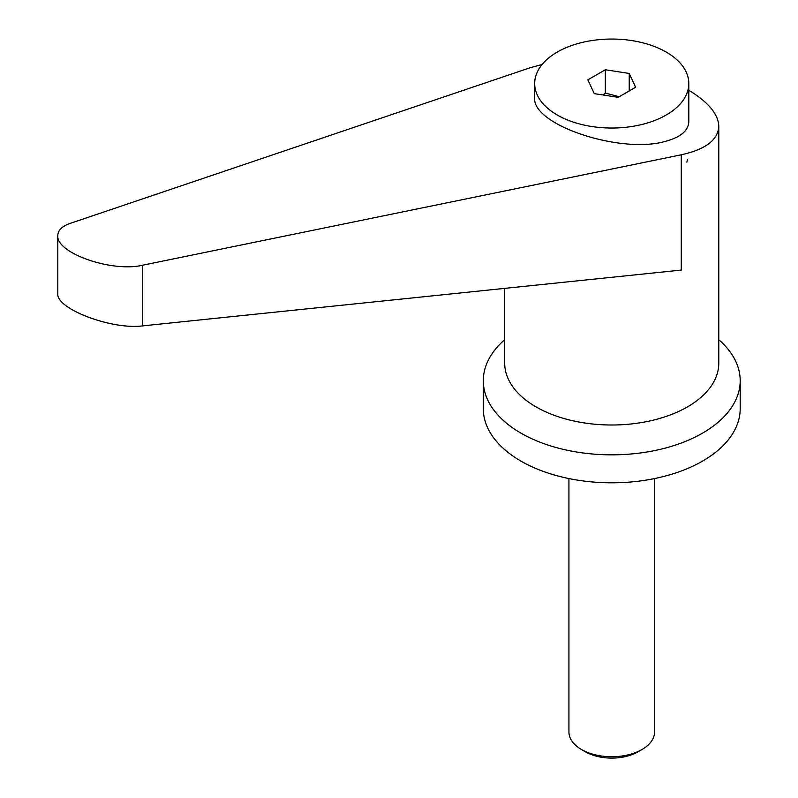 <?xml version="1.0" encoding="UTF-8"?>
<svg xmlns="http://www.w3.org/2000/svg" width="798" height="798" viewBox="0 0 798 798"><rect width="100%" height="100%" fill="white"/><g stroke="black" fill="none" stroke-linecap="round" stroke-linejoin="round"><path stroke-width="1.2" d="M654.56 478.571L654.56 732.015A42.813 24.718 180 0 1 642.021 749.502A42.813 24.718 180 0 1 581.473 749.502L581.473 749.502A42.813 24.718 180 0 1 568.934 732.015L568.934 478.571M585.503 751.826L581.473 749.502L585.503 751.826A37.117 21.426 0 0 0 637.991 751.826L642.021 749.502M504.705 339.699A128.448 74.154 0 0 0 483.299 380.686A128.448 74.154 0 0 0 520.924 433.124A128.448 74.154 0 0 0 660.904 449.194A128.448 74.154 0 0 0 740.195 380.686A128.448 74.154 0 0 0 718.789 339.699M483.299 380.686L483.299 408.656A128.448 74.154 0 0 0 520.924 461.094A128.448 74.154 0 0 0 660.904 477.164A128.448 74.154 0 0 0 740.195 408.656L740.195 380.686M666.24 115.002A77.067 44.498 0 0 0 688.814 83.541A77.067 44.498 0 0 0 641.243 42.434A77.067 44.498 0 0 0 557.253 52.079A77.067 44.498 0 0 0 534.68 83.541A77.067 44.498 0 0 0 582.251 124.648A77.067 44.498 0 0 0 666.24 115.002M534.68 83.541L534.68 97.675C531.668 125.017 621.762 154.762 666.24 141.116L667.537 140.757C681.412 136.578 688.504 130.204 688.814 121.625L688.814 83.541M542.061 64.538L530.361 67.67L70.124 223.41C62.064 226.233 57.965 230.293 57.805 235.57C55.95 253.046 111.75 272.577 142.563 265.225L681.273 154.792C705.602 149.426 718.1 139.929 718.789 126.284C718.35 114.144 708.355 102.144 688.814 90.294M686.879 162.074L687.437 159.371M603.118 95.002L605.343 93.057L619.208 96.718M681.273 154.792L681.273 270.083L142.563 325.883C111.75 329.963 55.95 308.796 57.805 293.724L57.805 235.57M618.151 97.326L594.261 93.635L587.867 79.84L605.343 69.755L629.233 73.446L635.627 87.231L618.151 97.326M605.343 69.755L605.343 93.057M629.233 73.446L629.233 90.932M504.705 288.367L504.705 363.21A107.042 61.795 0 0 0 536.057 406.9A107.042 61.795 0 0 0 652.704 420.297A107.042 61.795 0 0 0 718.789 363.21L718.789 126.284M142.563 325.883L142.563 265.225"/></g></svg>
